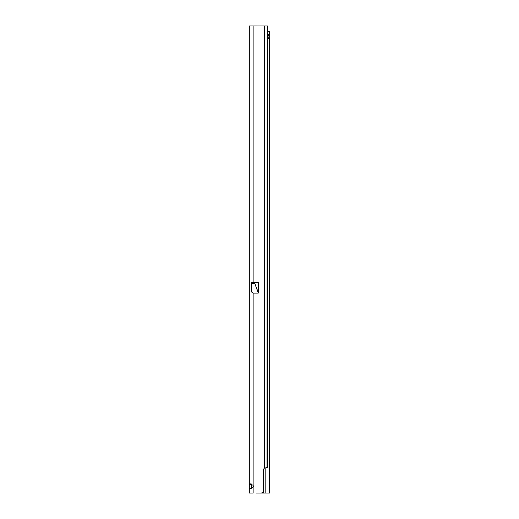 <?xml version="1.0" encoding="UTF-8"?>
<svg xmlns="http://www.w3.org/2000/svg" width="519" height="519" viewBox="0 0 519 519"><rect width="100%" height="100%" fill="white"/><g stroke="black" fill="none" stroke-linecap="round" stroke-linejoin="round"><path stroke-width="0.78" d="M251.462 488.502L251.43 484.357L249.308 484.357L249.308 483.961L249.308 484.357L250.074 483.708L253.129 485.336A2.55 2.55 0 0 1 253.129 487.172L250.08 488.807L249.308 488.152L249.308 25.95L267.428 25.969A2.55 0.357 90 0 1 267.739 28.5L267.739 31.471M253.129 282.433L258.41 282.433L258.41 292.839L254.907 283.796L258.287 293.086L253.129 293.086L251.248 291.73L251.248 282.433L253.129 282.433L253.129 25.95M251.43 484.357L251.468 484.006M256.49 493.05L260.947 493.05A2.55 2.55 0 0 0 263.496 490.5L263.496 470.117A2.55 2.55 0 0 1 264.482 468.106L267.136 467.574A2.55 0.357 90 0 0 267.493 465.024L267.493 28.5A2.55 0.357 90 0 0 267.136 25.95L267.006 467.574M249.308 423.115L249.308 422.207M249.308 402.18L249.308 401.583M249.308 388.439L249.308 387.972M253.129 293.086L253.129 493.05L249.308 493.05L249.308 488.152L251.43 488.152M249.308 395.497L249.308 395.173M265.164 467.898L265.164 493.05L269.121 493.05L269.121 38.834L269.692 38.795L269.121 38.834A2.336 1.375 -90 0 1 268.076 36.564A2.336 1.375 -90 0 1 269.121 34.293L269.692 34.338L269.121 34.293L269.121 31.471L267.493 31.471M265.164 493.05L258.598 493.05M269.121 31.471L269.692 31.471L269.692 34.338L269.037 34.338M269.037 38.795L269.692 38.795L269.692 31.471M269.692 489.651L269.692 493.05L269.121 493.05M269.692 38.795L269.692 493.05M264.482 468.106L264.482 25.95M254.907 282.433L254.907 283.711L251.248 283.711M255.089 282.433L254.907 283.796L251.248 283.796M263.444 493.05L263.444 490.993"/></g></svg>
